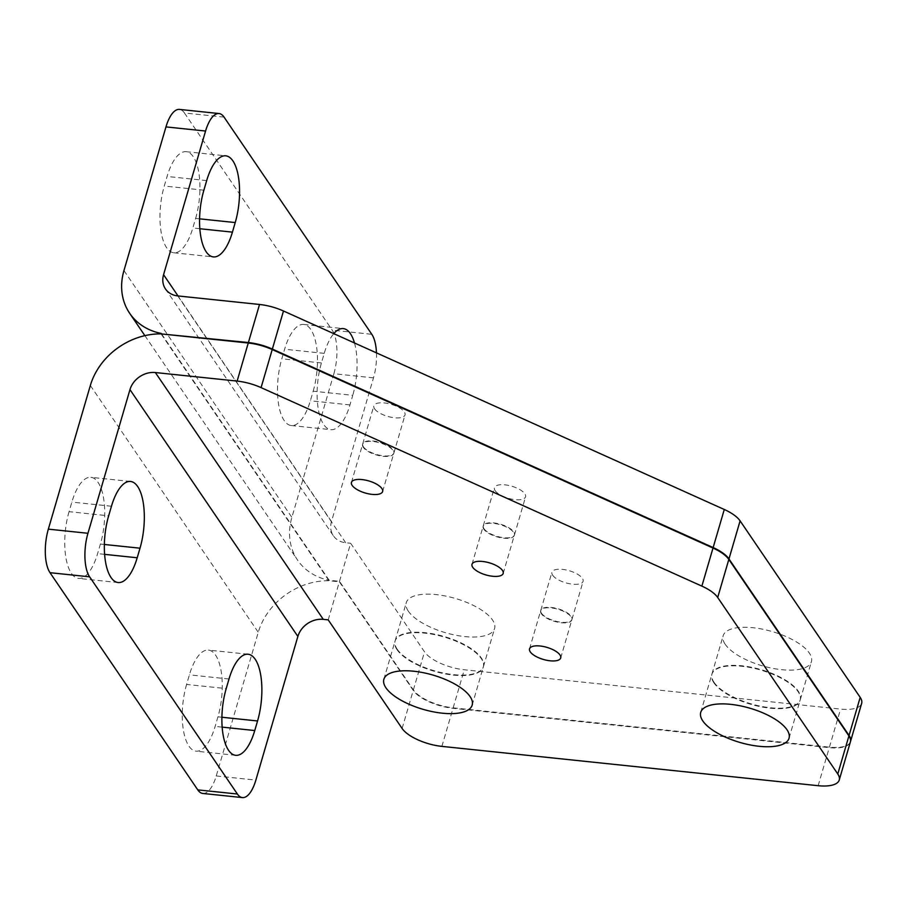<?xml version="1.0" encoding="UTF-8"?>
<svg xmlns="http://www.w3.org/2000/svg" width="907" height="907" viewBox="0 0 907 907"><rect width="100%" height="100%" fill="white"/><g stroke="black" fill="none" stroke-linecap="round" stroke-linejoin="round"><path stroke-width="0.68" stroke-dasharray="4.54 3.4" d="M850.437 741.699A32.471 12.585 16.3 0 1 829.429 747.153L453.16 707.834A32.471 12.585 16.3 0 1 413.377 689.921L339.501 581.33L329.128 580.242L161.582 333.957M714.07 682.37A46.008 17.823 -163.7 0 0 760.894 706.281A46.008 17.823 -163.7 0 0 800.303 699.682A46.008 17.823 -163.7 0 0 761.154 669.661A46.008 17.823 -163.7 0 0 711.995 673.856A46.008 17.823 -163.7 0 0 714.07 682.37M397.209 649.265A46.008 17.823 -163.7 0 0 444.045 673.175A46.008 17.823 -163.7 0 0 483.454 666.566A46.008 17.823 -163.7 0 0 444.294 636.544A46.008 17.823 -163.7 0 0 395.146 640.75A46.008 17.823 -163.7 0 0 397.209 649.265M363.458 446.879A16.235 6.292 -163.7 0 0 379.976 455.314A16.235 6.292 -163.7 0 0 393.887 452.99A16.235 6.292 -163.7 0 0 380.067 442.389A16.235 6.292 -163.7 0 0 362.721 443.874A16.235 6.292 -163.7 0 0 363.458 446.879M541.524 613.302A16.235 6.292 -163.7 0 0 558.054 621.737A16.235 6.292 -163.7 0 0 571.966 619.402A16.235 6.292 -163.7 0 0 558.145 608.812A16.235 6.292 -163.7 0 0 540.799 610.298A16.235 6.292 -163.7 0 0 541.524 613.302M484.021 528.758A16.235 6.292 -163.7 0 0 500.551 537.205A16.235 6.292 -163.7 0 0 514.45 534.869A16.235 6.292 -163.7 0 0 500.641 524.28A16.235 6.292 -163.7 0 0 483.284 525.754A16.235 6.292 -163.7 0 0 484.021 528.758M339.501 581.33L350.635 543.259L424.51 651.85A32.471 12.585 -163.7 0 0 464.293 669.763L840.562 709.081A32.471 12.585 -163.7 0 0 861.65 703.39M376.462 352.868A32.471 12.743 -84 0 1 373.491 377.856L331.474 521.514A21.643 18.061 -34.2 0 0 333.379 535.765A21.643 18.061 -34.2 0 0 345.68 542.737L350.635 543.259M373.491 377.856L333.878 373.718L291.873 517.375A64.941 54.171 -34.2 0 0 297.587 560.118A64.941 54.171 -34.2 0 0 329.128 580.242M495.154 490.687A16.235 6.292 -163.7 0 0 511.684 499.133A16.235 6.292 -163.7 0 0 525.584 496.798A16.235 6.292 -163.7 0 0 511.763 486.209A16.235 6.292 -163.7 0 0 494.417 487.683A16.235 6.292 -163.7 0 0 495.154 490.687M552.658 575.231A16.235 6.292 -163.7 0 0 569.188 583.666A16.235 6.292 -163.7 0 0 583.099 581.33A16.235 6.292 -163.7 0 0 569.279 570.741A16.235 6.292 -163.7 0 0 551.932 572.226A16.235 6.292 -163.7 0 0 552.658 575.231M374.58 408.808A16.235 6.292 -163.7 0 0 391.11 417.243A16.235 6.292 -163.7 0 0 405.021 414.918A16.235 6.292 -163.7 0 0 391.2 404.318A16.235 6.292 -163.7 0 0 373.854 405.803A16.235 6.292 -163.7 0 0 374.58 408.808M408.343 611.193A46.008 17.823 16.3 0 1 406.268 602.679A46.008 17.823 16.3 0 1 455.427 598.473A46.008 17.823 16.3 0 1 494.576 628.494A46.008 17.823 16.3 0 1 455.178 635.104A46.008 17.823 16.3 0 1 408.343 611.193M725.203 644.299A46.008 17.823 16.3 0 1 723.128 635.784A46.008 17.823 16.3 0 1 772.288 631.589A46.008 17.823 16.3 0 1 811.436 661.611A46.008 17.823 16.3 0 1 772.027 668.21A46.008 17.823 16.3 0 1 725.203 644.299M195.629 218.417A46.008 18.061 96 0 0 186.128 151.684A46.008 18.061 96 0 0 167.081 176.457L164.28 186.037A46.008 18.061 96 0 0 173.77 252.77A46.008 18.061 96 0 0 192.828 227.997L195.629 218.417L199.597 218.836M313.164 391.189A46.008 18.061 96 0 0 303.675 324.457A46.008 18.061 96 0 0 284.617 349.229L281.816 358.809A46.008 18.061 96 0 0 291.306 425.542A46.008 18.061 96 0 0 310.364 400.769L313.164 391.189L352.766 395.327L349.966 404.907A46.008 18.061 -84 0 1 330.919 429.68A46.008 18.061 -84 0 1 321.429 362.947L324.23 353.367A46.008 18.061 -84 0 1 333.776 333.651M354.478 342.971A46.008 18.061 -84 0 1 352.766 395.327M333.878 373.718A32.471 12.743 96 0 0 332.211 330.171L371.813 334.309M224.052 117.116L184.438 112.978L332.211 330.171M184.438 112.978A32.471 12.743 96 0 0 179.416 109.407M328.221 619.878L339.354 581.806L413.241 690.408A32.471 12.585 -163.7 0 0 453.024 708.322L829.281 747.64A32.471 12.585 -163.7 0 0 850.381 741.937M713.922 682.846A46.008 17.823 16.3 0 1 711.859 674.332A46.008 17.823 16.3 0 1 761.007 670.137A46.008 17.823 16.3 0 1 800.167 700.159A46.008 17.823 16.3 0 1 760.758 706.757A46.008 17.823 16.3 0 1 713.922 682.846M397.073 649.741A46.008 17.823 16.3 0 1 394.998 641.226A46.008 17.823 16.3 0 1 444.158 637.02A46.008 17.823 16.3 0 1 483.306 667.042A46.008 17.823 16.3 0 1 443.908 673.652A46.008 17.823 16.3 0 1 397.073 649.741M363.31 447.355A16.235 6.292 16.3 0 1 362.585 444.351A16.235 6.292 16.3 0 1 379.931 442.865A16.235 6.292 16.3 0 1 393.751 453.466A16.235 6.292 16.3 0 1 379.84 455.79A16.235 6.292 16.3 0 1 363.31 447.355M541.388 613.778A16.235 6.292 16.3 0 1 540.651 610.774A16.235 6.292 16.3 0 1 558.009 609.289A16.235 6.292 16.3 0 1 571.829 619.889A16.235 6.292 16.3 0 1 557.918 622.213A16.235 6.292 16.3 0 1 541.388 613.778M483.873 529.246A16.235 6.292 16.3 0 1 483.148 526.241A16.235 6.292 16.3 0 1 500.494 524.756A16.235 6.292 16.3 0 1 514.314 535.345A16.235 6.292 16.3 0 1 500.403 537.681A16.235 6.292 16.3 0 1 483.873 529.246M202.805 793.455A32.471 12.743 96 0 0 216.251 775.961L258.268 632.304A64.941 54.171 145.8 0 1 328.992 580.718L339.354 581.806M69.057 511.673A46.008 18.061 96 0 0 78.546 578.405A46.008 18.061 96 0 0 97.605 553.633L100.405 544.053A46.008 18.061 96 0 0 90.915 477.32A46.008 18.061 96 0 0 71.857 502.093L69.057 511.673L108.659 515.811M186.593 684.445A46.008 18.061 96 0 0 196.093 751.177A46.008 18.061 96 0 0 215.14 726.405L217.941 716.825A46.008 18.061 96 0 0 208.451 650.092A46.008 18.061 96 0 0 189.393 674.865L186.593 684.445L226.206 688.583M161.072 333.901L328.992 580.718M829.429 747.153L840.562 709.081M453.16 707.834L464.293 669.763M413.377 689.921L424.51 651.85M206.683 180.595L167.081 176.457M199.857 228.734L192.828 227.997M203.882 190.175L164.28 186.037M324.23 353.367L284.617 349.229M349.966 404.907L310.364 400.769M321.429 362.947L281.816 358.809M331.474 521.514L178.021 295.943M123.953 270.558L291.873 517.375M345.68 542.737L177.761 295.92M818.148 785.7L829.281 747.64M441.89 746.382L453.024 708.322M402.107 728.468L413.241 690.408M90.349 385.486L258.268 632.304M216.251 775.961L255.865 780.099M229.006 679.003L189.393 674.865M221.92 717.244L217.941 716.825M222.17 727.131L215.14 726.405M111.459 506.231L71.857 502.093M104.373 544.472L100.405 544.053M104.634 554.358L97.605 553.633M514.45 534.869L525.584 496.798M483.284 525.754L494.417 487.683M571.966 619.402L583.099 581.33M540.799 610.298L551.932 572.226M393.887 452.99L405.021 414.918M362.721 443.874L373.854 405.803M483.454 666.566L494.576 628.494M395.146 640.75L406.268 602.679M800.303 699.682L811.436 661.611M711.995 673.856L723.128 635.784M186.128 151.684L225.741 155.823M173.77 252.77L213.372 256.908M303.675 324.457L343.277 328.595M291.306 425.542L330.919 429.68M144.882 335.658L297.587 560.118M165.471 288.948L333.379 535.765M789.033 738.23L800.167 700.159M700.726 712.403L711.859 674.332M472.173 705.113L483.306 667.042M383.865 679.298L394.998 641.226M382.618 491.537L393.751 453.466M351.451 482.422L362.585 444.351M560.696 657.96L571.829 619.889M529.529 648.845L540.651 610.774M503.181 573.417L514.314 535.345M472.014 564.301L483.148 526.241M248.053 654.23L208.451 650.092M235.695 755.316L196.093 751.177M130.517 481.458L90.915 477.32M118.159 582.543L78.546 578.405"/><path stroke-width="1.36" d="M161.582 333.957L248.393 342.54A32.471 12.585 16.3 0 1 272.349 349.07L713.151 547.556A32.471 12.585 16.3 0 1 728.967 558.939L849.054 735.452A32.471 12.585 16.3 0 1 850.517 741.461A32.471 12.585 16.3 0 1 850.437 741.699M850.517 741.461L861.65 703.39A32.471 12.585 -163.7 0 0 860.187 697.381L740.101 520.867A32.471 12.585 -163.7 0 0 724.285 509.485L283.483 310.999A32.471 12.585 -163.7 0 0 259.527 304.469L177.761 295.92A21.643 18.061 -34.2 0 1 165.471 288.948A21.643 18.061 -34.2 0 1 163.566 274.696L205.572 131.039A32.471 12.743 -84 0 1 219.018 113.545A32.471 12.743 -84 0 1 224.052 117.116L371.813 334.309A32.471 12.743 -84 0 1 376.462 352.868M206.683 180.595A46.008 18.061 -84 0 1 225.741 155.823A46.008 18.061 -84 0 1 235.23 222.555L232.43 232.135A46.008 18.061 -84 0 1 213.372 256.908A46.008 18.061 -84 0 1 203.882 190.175L206.683 180.595M333.776 333.651A46.008 18.061 -84 0 1 343.277 328.595A46.008 18.061 -84 0 1 354.478 342.971M219.018 113.545L179.416 109.407A32.471 12.743 96 0 0 165.97 126.901L205.572 131.039M161.219 333.425A64.941 54.171 145.8 0 1 129.667 313.3A64.941 54.171 145.8 0 1 123.953 270.558L165.97 126.901M323.277 619.356L328.221 619.878L402.107 728.468A32.471 12.585 -163.7 0 0 441.89 746.382L818.148 785.7A32.471 12.585 -163.7 0 0 839.247 780.009A32.471 12.585 -163.7 0 0 837.785 774L717.698 597.486A32.471 12.585 -163.7 0 0 701.871 586.115L261.08 387.618A32.471 12.585 -163.7 0 0 237.124 381.087L155.358 372.539L323.277 619.356A21.643 18.061 145.8 0 0 297.87 636.442L129.962 389.625A21.643 18.061 145.8 0 1 155.358 372.539M472.74 567.317A16.235 6.292 16.3 0 1 472.014 564.301A16.235 6.292 16.3 0 1 489.361 562.828A16.235 6.292 16.3 0 1 503.181 573.417A16.235 6.292 16.3 0 1 489.27 575.752A16.235 6.292 16.3 0 1 472.74 567.317M530.255 651.85A16.235 6.292 16.3 0 1 529.529 648.845A16.235 6.292 16.3 0 1 546.876 647.36A16.235 6.292 16.3 0 1 560.696 657.96A16.235 6.292 16.3 0 1 546.785 660.285A16.235 6.292 16.3 0 1 530.255 651.85M352.177 485.426A16.235 6.292 16.3 0 1 351.451 482.422A16.235 6.292 16.3 0 1 368.798 480.937A16.235 6.292 16.3 0 1 382.618 491.537A16.235 6.292 16.3 0 1 368.707 493.862A16.235 6.292 16.3 0 1 352.177 485.426M385.94 687.812A46.008 17.823 16.3 0 1 383.865 679.298A46.008 17.823 16.3 0 1 433.024 675.091A46.008 17.823 16.3 0 1 472.173 705.113A46.008 17.823 16.3 0 1 432.775 711.723A46.008 17.823 16.3 0 1 385.94 687.812M702.789 720.918A46.008 17.823 16.3 0 1 700.726 712.403A46.008 17.823 16.3 0 1 749.885 708.208A46.008 17.823 16.3 0 1 789.033 738.23A46.008 17.823 16.3 0 1 749.624 744.828A46.008 17.823 16.3 0 1 702.789 720.918M197.783 789.884A32.471 12.743 96 0 0 202.805 793.455L242.407 797.593A32.471 12.743 -84 0 1 237.385 794.022L197.783 789.884L50.01 572.691L89.623 576.829A32.471 12.743 -84 0 1 87.945 533.282L129.962 389.625M839.247 780.009L850.381 741.937A32.471 12.585 -163.7 0 0 848.918 735.928L728.831 559.415A32.471 12.585 -163.7 0 0 713.004 548.043L272.213 349.546A32.471 12.585 -163.7 0 0 248.257 343.016L161.072 333.901A64.941 54.171 -34.2 0 0 90.349 385.486L48.343 529.144A32.471 12.743 96 0 0 50.01 572.691M242.407 797.593A32.471 12.743 -84 0 0 255.865 780.099L297.87 636.442M89.623 576.829L237.385 794.022M137.206 557.771A46.008 18.061 -84 0 1 118.159 582.543A46.008 18.061 -84 0 1 108.659 515.811L111.459 506.231A46.008 18.061 -84 0 1 130.517 481.458A46.008 18.061 -84 0 1 140.007 548.191L137.206 557.771L104.634 554.358M254.754 730.543A46.008 18.061 -84 0 1 235.695 755.316A46.008 18.061 -84 0 1 226.206 688.583L229.006 679.003A46.008 18.061 -84 0 1 248.053 654.23A46.008 18.061 -84 0 1 257.554 720.963L254.754 730.543L222.17 727.131M849.054 735.452L860.187 697.381M728.967 558.939L740.101 520.867M713.151 547.556L724.285 509.485M272.349 349.07L283.483 310.999M248.393 342.54L259.527 304.469M235.23 222.555L199.597 218.836M232.43 232.135L199.857 228.734M178.021 295.943L163.566 274.696M87.945 533.282L48.343 529.144M257.554 720.963L221.92 717.244M140.007 548.191L104.373 544.472M237.124 381.087L248.257 343.016M261.08 387.618L272.213 349.546M701.871 586.115L713.004 548.043M717.698 597.486L728.831 559.415M837.785 774L848.918 735.928M129.667 313.3L144.882 335.658"/></g></svg>
